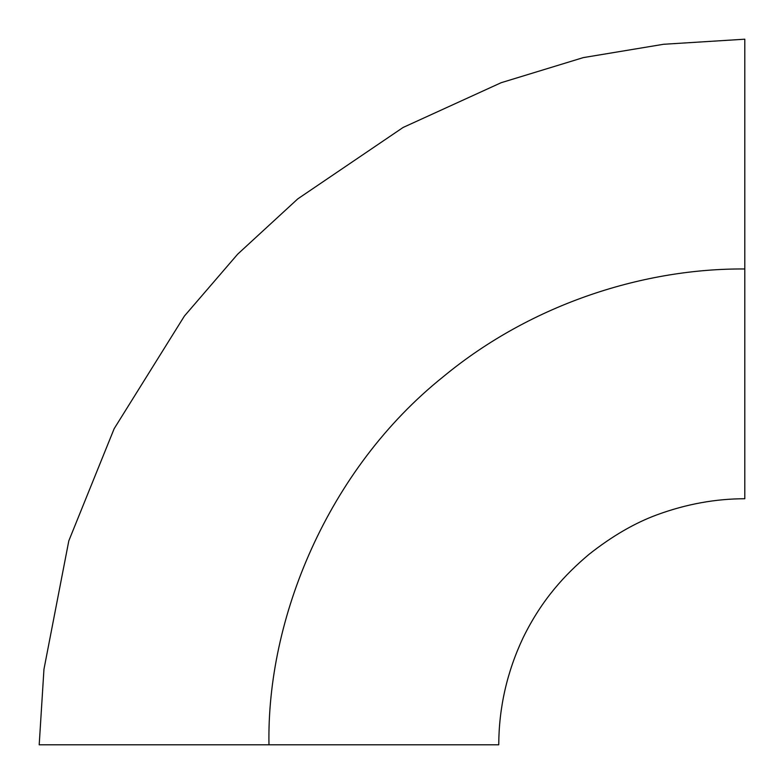 <?xml version="1.0" encoding="UTF-8"?>
<svg xmlns="http://www.w3.org/2000/svg" width="784" height="784" viewBox="0 0 784 784"><rect width="100%" height="100%" fill="white"/><g stroke="black" fill="none" stroke-linecap="round" stroke-linejoin="round"><path stroke-width="1.18" d="M268.971 744.8C266.599 619.331 326.997 469.753 443.362 376.634C533.051 302.497 646.173 268.236 744.8 268.971L744.8 498.742C715.478 498.771 686.333 504.083 657.364 514.676C634.854 522.899 612.039 536.148 588.921 554.425C565.009 574.594 541.911 599.339 523.114 637.745C507.042 671.81 498.918 707.491 498.742 744.8L39.2 744.8L268.971 744.8L39.2 744.8L43.953 669.291L68.816 540.813L114.16 428.691L184.407 316.05L237.689 254.143L297.812 198.852L403.094 127.469L501.143 82.712L583.316 57.604L663.578 44.276L744.8 39.2L744.8 268.971C646.173 268.236 533.051 302.497 443.362 376.634C326.997 469.753 266.599 619.331 268.971 744.8"/></g></svg>
